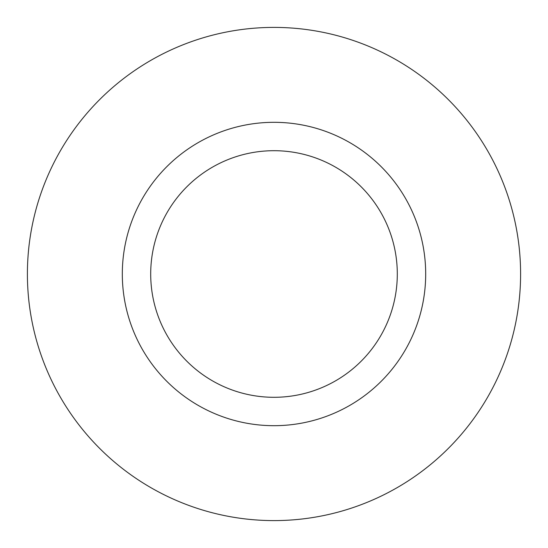 <?xml version="1.0" encoding="UTF-8"?>
<svg xmlns="http://www.w3.org/2000/svg" width="548" height="548" viewBox="0 0 548 548"><rect width="100%" height="100%" fill="white"/><g stroke="black" fill="none" stroke-linecap="round" stroke-linejoin="round"><path stroke-width="0.41" stroke-dasharray="2.74 2.06" d="M150.7 274A123.3 123.3 0 0 0 274 397.3A123.3 123.3 0 0 0 397.3 274A123.3 123.3 0 0 0 274 150.7A123.3 123.3 0 0 0 150.7 274M520.6 274A246.6 246.6 0 0 0 274 27.4A246.6 246.6 0 0 0 27.4 274A246.6 246.6 0 0 0 274 520.6A246.6 246.6 0 0 0 520.6 274M425.686 274A151.686 151.686 0 0 0 274 122.314A151.686 151.686 0 0 0 122.314 274A151.686 151.686 0 0 0 274 425.686A151.686 151.686 0 0 0 425.686 274"/><path stroke-width="0.82" d="M150.7 274A123.3 123.3 0 0 0 274 397.3A123.3 123.3 0 0 0 397.3 274A123.3 123.3 0 0 0 274 150.7A123.3 123.3 0 0 0 150.7 274M425.686 274A151.686 151.686 0 0 0 274 122.314A151.686 151.686 0 0 0 122.314 274A151.686 151.686 0 0 0 274 425.686A151.686 151.686 0 0 0 425.686 274M520.6 274A246.6 246.6 0 0 0 274 27.4A246.6 246.6 0 0 0 27.4 274A246.6 246.6 0 0 0 274 520.6A246.6 246.6 0 0 0 520.6 274"/></g></svg>

